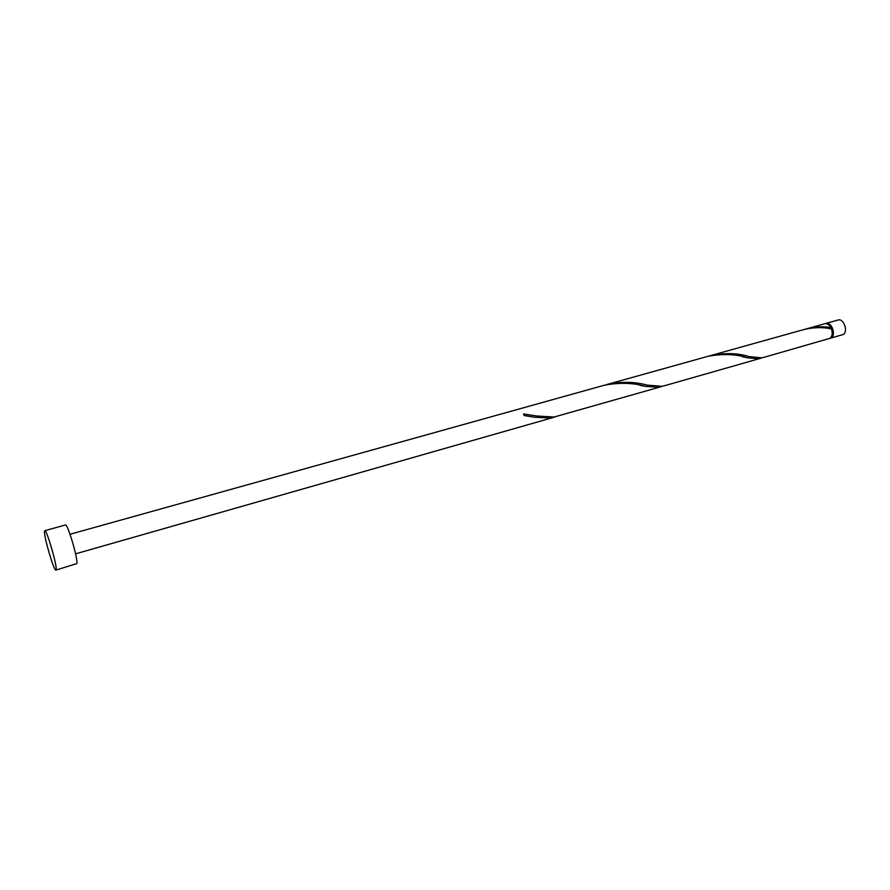 <?xml version="1.0" encoding="UTF-8"?>
<svg xmlns="http://www.w3.org/2000/svg" width="890" height="890" viewBox="0 0 890 890"><rect width="100%" height="100%" fill="white"/><g stroke="black" fill="none" stroke-linecap="round" stroke-linejoin="round"><path stroke-width="1.33" d="M826.031 323.382L838.091 320.022C843.609 318.041 848.459 331.469 843.308 334.507L831.26 337.944C836.355 334.907 831.494 321.412 826.031 323.382L825.442 323.615M831.227 337.021C834.052 331.57 832.829 327.242 827.567 324.071M44.767 530.685L65.482 524.978C67.551 523.164 78.198 559.287 76.852 563.593L55.892 570.101C54.09 571.591 43.71 536.281 44.5 531.352L44.767 530.685C46.514 528.949 57.16 565.328 56.148 569.567L55.892 570.101M70.043 534.267L604.143 385.281C619.384 382.4 633.135 382.756 645.395 386.36L658.522 387.239L662.872 386.115M661.248 386.661L554.114 417.032L536.659 415.975L523.531 413.95L524.166 415.552L534.857 417.299L550.532 418.055L555.404 416.798M830.982 328.855L830.848 327.542C829.113 324.561 827.099 323.281 824.819 323.715L805.261 329.2M830.848 327.542C823.105 326.241 815.062 326.652 806.729 328.766M710.932 355.488L803.792 329.589C813.582 327.22 822.805 327.008 831.482 328.955C832.784 333.172 832.306 336.286 830.059 338.289L763.854 357.368L761.506 357.847L749.124 356.612C738.021 353.074 725.294 352.696 710.932 355.488L709.352 355.955M760.817 358.236L664.53 385.726L661.837 386.293L647.152 385.125C635.226 381.71 622.032 381.443 607.57 384.324L707.773 356.367C722.914 353.597 736.164 354.064 747.522 357.791L758.436 358.726L762.307 357.724M607.57 384.324L605.856 384.825M829.647 338.523L830.27 338.411M553.658 417.377L75.572 553.836M534.857 417.299L528.871 416.298M645.395 386.36L639.899 385.337M747.522 357.791L742.471 356.734"/></g></svg>
